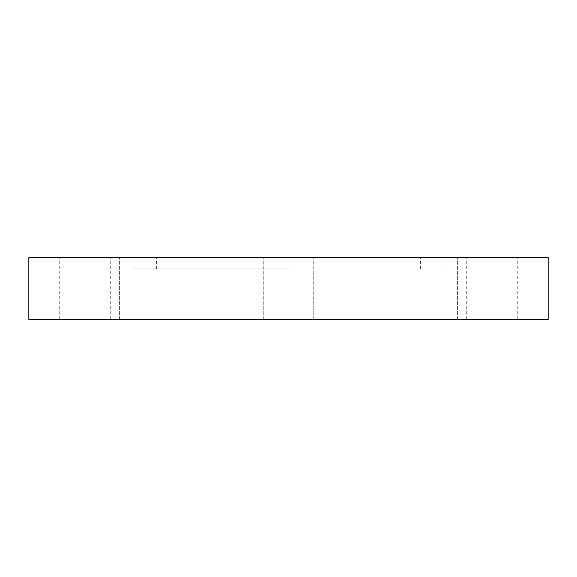 <?xml version="1.0" encoding="UTF-8"?>
<svg xmlns="http://www.w3.org/2000/svg" width="577" height="577" viewBox="0 0 577 577"><rect width="100%" height="100%" fill="white"/><g stroke="black" fill="none" stroke-linecap="round" stroke-linejoin="round"><path stroke-width="0.43" stroke-dasharray="2.88 2.16" d="M288.5 268.853L134.116 268.853L288.5 268.853M548.15 257.623L28.85 257.623M432.404 257.623L407.138 257.623L432.404 257.623M432.404 319.377L407.138 319.377L432.404 319.377M492.008 257.623L517.273 257.623L492.008 257.623M492.008 319.377L517.273 319.377L492.008 319.377M548.15 319.377L28.85 319.377M144.596 257.623L119.331 257.623L144.596 257.623M144.596 319.377L119.331 319.377L144.596 319.377M84.992 257.623L59.727 257.623L84.992 257.623M84.992 319.377L59.727 319.377L84.992 319.377M288.5 257.623L442.884 257.623L288.5 257.623M288.5 319.377L313.765 319.377L288.5 319.377M420.431 268.853L420.431 257.623M134.116 268.853L134.116 257.623M407.138 319.377L407.138 257.623L407.138 319.377M466.75 319.377L466.75 257.623M263.235 319.377L263.235 257.623L263.235 319.377M119.331 319.377L119.331 257.623L119.331 319.377M59.727 319.377L59.727 257.623M313.765 319.377L313.765 257.623L313.765 319.377M169.862 319.377L169.862 257.623L169.862 319.377M110.25 319.377L110.25 257.623M457.669 319.377L457.669 257.623L457.669 319.377M517.273 319.377L517.273 257.623M442.884 268.853L442.884 257.623M156.569 268.853L156.569 257.623"/><path stroke-width="0.87" d="M288.5 257.623L548.15 257.623L548.15 319.377L28.85 319.377L28.85 257.623L288.5 257.623"/></g></svg>
